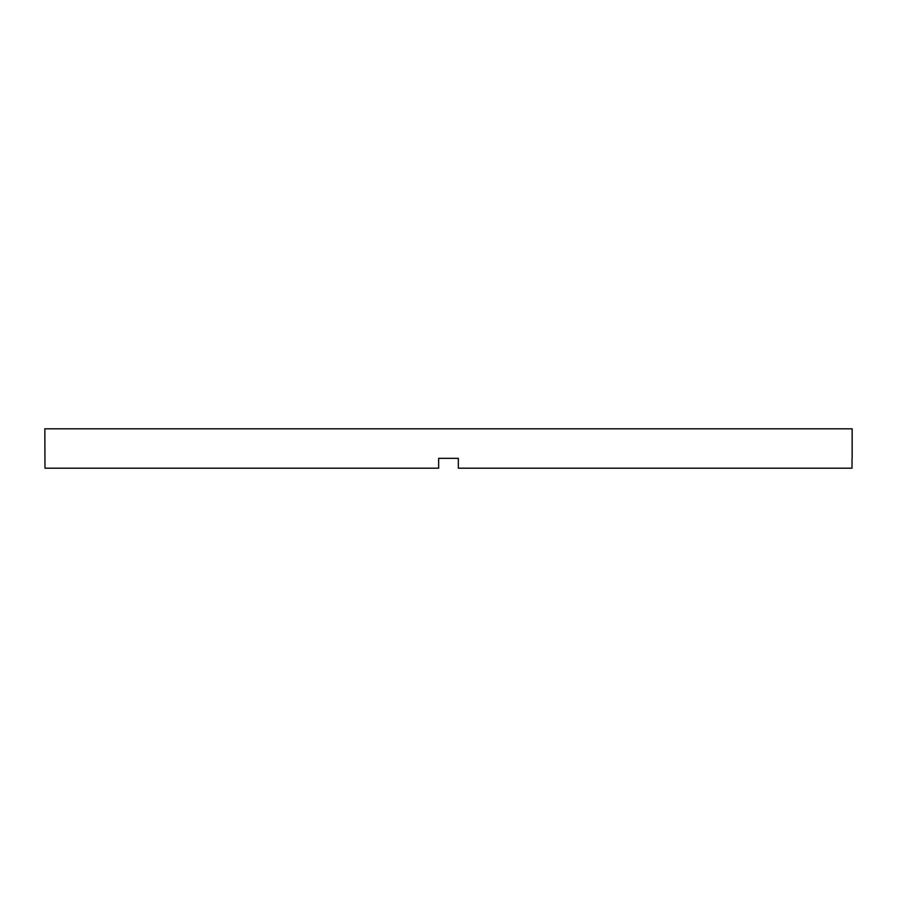 <?xml version="1.0" encoding="UTF-8"?>
<svg xmlns="http://www.w3.org/2000/svg" width="897" height="897" viewBox="0 0 897 897"><rect width="100%" height="100%" fill="white"/><g stroke="black" fill="none" stroke-linecap="round" stroke-linejoin="round"><path stroke-width="1.35" d="M438.655 458.345L458.345 458.345L438.655 458.345L438.655 468.189L44.973 468.189L44.85 428.811L852.15 428.811L852.15 458.345M458.345 458.345L458.345 468.189L852.027 468.189L852.027 458.345"/></g></svg>
